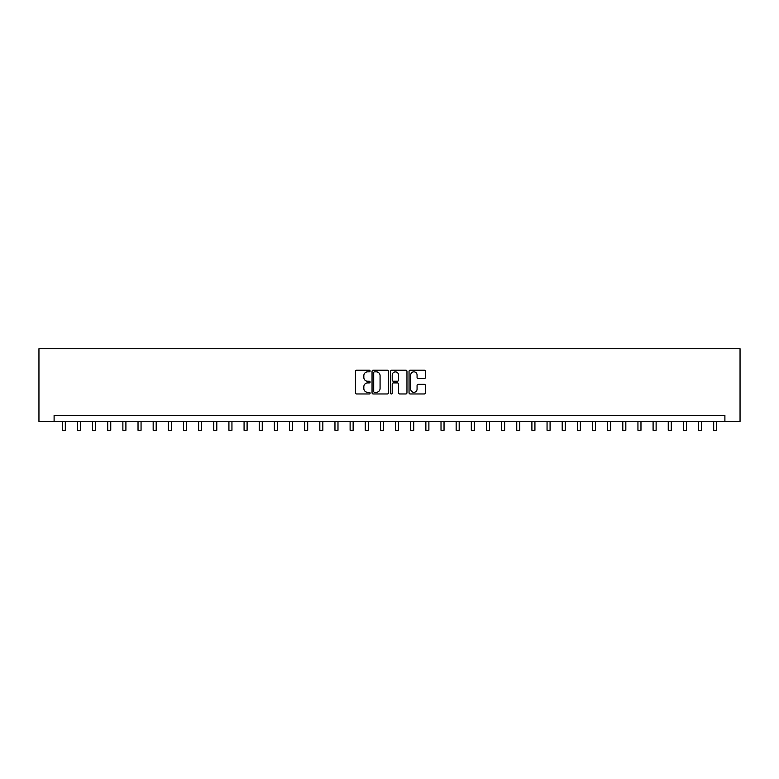 <?xml version="1.0" encoding="UTF-8"?>
<svg xmlns="http://www.w3.org/2000/svg" width="779" height="779" viewBox="0 0 779 779"><rect width="100%" height="100%" fill="white"/><g stroke="black" fill="none" stroke-linecap="round" stroke-linejoin="round"><path stroke-width="1.17" d="M370.113 371.018A0.837 0.837 0 0 0 369.275 370.181L356.636 370.181A1.188 1.188 0 0 0 355.448 371.369L355.448 392.782A1.188 1.188 0 0 0 356.636 393.97L369.275 393.97A0.837 0.837 0 0 0 370.113 393.142A0.837 0.837 0 0 0 369.275 392.304L367.639 392.304A3.807 3.807 0 0 1 363.832 388.497L363.832 386.715A3.807 3.807 0 0 1 367.639 382.908L369.275 382.908A0.837 0.837 0 0 0 370.113 382.08A0.837 0.837 0 0 0 369.275 381.243L367.639 381.243A3.807 3.807 0 0 1 363.832 377.435L363.832 375.653A3.807 3.807 0 0 1 367.639 371.846L369.275 371.846A0.837 0.837 0 0 0 370.113 371.018M424.263 378.565A1.188 1.188 0 0 0 425.451 377.377L425.451 371.369A1.188 1.188 0 0 0 424.263 370.181L410.231 370.181A1.188 1.188 0 0 0 409.043 371.369L409.043 392.782A1.188 1.188 0 0 0 410.231 393.97L424.263 393.97A1.188 1.188 0 0 0 425.451 392.782L425.451 385.527A1.188 1.188 0 0 0 424.263 384.339L418.255 384.339A1.188 1.188 0 0 0 417.067 385.527L417.067 389.13A3.184 3.184 0 0 1 413.883 392.304A3.184 3.184 0 0 1 410.708 389.13L410.708 375.03A3.184 3.184 0 0 1 413.883 371.846A3.184 3.184 0 0 1 417.067 375.03L417.067 377.377A1.188 1.188 0 0 0 418.255 378.565L424.263 378.565M724.898 421.468L740.05 421.468L740.05 348.749L38.95 348.749L38.95 421.468L724.898 421.468L724.898 415.402L54.102 415.402L54.102 421.468M388.458 371.369A1.188 1.188 0 0 0 387.27 370.181L373.229 370.181A1.188 1.188 0 0 0 372.041 371.369L372.041 392.782A1.188 1.188 0 0 0 373.229 393.97L387.27 393.97A1.188 1.188 0 0 0 388.458 392.782L388.458 371.369M391.73 370.181L405.771 370.181A1.188 1.188 0 0 1 406.959 371.369L406.959 392.782A1.188 1.188 0 0 1 405.771 393.97L399.763 393.97A1.188 1.188 0 0 1 398.575 392.782L398.575 384.096A1.188 1.188 0 0 0 397.378 382.908L393.395 382.908A1.188 1.188 0 0 0 392.207 384.096L392.207 393.142A0.837 0.837 0 0 1 391.37 393.97A0.837 0.837 0 0 1 390.542 393.142L390.542 371.369A1.188 1.188 0 0 1 391.73 370.181M374.543 371.846A0.837 0.837 0 0 0 373.706 372.683L373.706 391.477A0.837 0.837 0 0 0 374.543 392.304L376.267 392.304A3.807 3.807 0 0 0 380.074 388.497L380.074 375.653A3.807 3.807 0 0 0 376.267 371.846L374.543 371.846M398.575 375.089A3.184 3.184 0 0 0 395.391 371.904A3.184 3.184 0 0 0 392.207 375.089L392.207 380.055A1.188 1.188 0 0 0 393.395 381.243L397.378 381.243A1.188 1.188 0 0 0 398.575 380.055L398.575 375.089M62.281 421.468L62.281 430.251L65.309 430.251L65.309 421.468M77.433 421.468L77.433 430.251L80.461 430.251L80.461 421.468M92.574 421.468L92.574 430.251L95.603 430.251L95.603 421.468M107.726 421.468L107.726 430.251L110.754 430.251L110.754 421.468M122.878 421.468L122.878 430.251L125.906 430.251L125.906 421.468M138.029 421.468L138.029 430.251L141.057 430.251L141.057 421.468M153.171 421.468L153.171 430.251L156.199 430.251L156.199 421.468M168.322 421.468L168.322 430.251L171.351 430.251L171.351 421.468M183.474 421.468L183.474 430.251L186.502 430.251L186.502 421.468M198.626 421.468L198.626 430.251L201.654 430.251L201.654 421.468M213.767 421.468L213.767 430.251L216.796 430.251L216.796 421.468M228.919 421.468L228.919 430.251L231.947 430.251L231.947 421.468M244.07 421.468L244.07 430.251L247.099 430.251L247.099 421.468M259.222 421.468L259.222 430.251L262.25 430.251L262.25 421.468M274.364 421.468L274.364 430.251L277.392 430.251L277.392 421.468M289.515 421.468L289.515 430.251L292.544 430.251L292.544 421.468M304.667 421.468L304.667 430.251L307.695 430.251L307.695 421.468M319.818 421.468L319.818 430.251L322.847 430.251L322.847 421.468M334.96 421.468L334.96 430.251L337.989 430.251L337.989 421.468M350.112 421.468L350.112 430.251L353.14 430.251L353.14 421.468M365.263 421.468L365.263 430.251L368.292 430.251L368.292 421.468M380.415 421.468L380.415 430.251L383.443 430.251L383.443 421.468M395.557 421.468L395.557 430.251L398.585 430.251L398.585 421.468M410.708 421.468L410.708 430.251L413.737 430.251L413.737 421.468M425.86 421.468L425.86 430.251L428.888 430.251L428.888 421.468M441.011 421.468L441.011 430.251L444.04 430.251L444.04 421.468M456.153 421.468L456.153 430.251L459.182 430.251L459.182 421.468M471.305 421.468L471.305 430.251L474.333 430.251L474.333 421.468M486.456 421.468L486.456 430.251L489.485 430.251L489.485 421.468M501.608 421.468L501.608 430.251L504.636 430.251L504.636 421.468M516.75 421.468L516.75 430.251L519.778 430.251L519.778 421.468M531.901 421.468L531.901 430.251L534.93 430.251L534.93 421.468M547.053 421.468L547.053 430.251L550.081 430.251L550.081 421.468M562.204 421.468L562.204 430.251L565.233 430.251L565.233 421.468M577.346 421.468L577.346 430.251L580.374 430.251L580.374 421.468M592.498 421.468L592.498 430.251L595.526 430.251L595.526 421.468M607.649 421.468L607.649 430.251L610.678 430.251L610.678 421.468M622.801 421.468L622.801 430.251L625.829 430.251L625.829 421.468M637.943 421.468L637.943 430.251L640.971 430.251L640.971 421.468M653.094 421.468L653.094 430.251L656.122 430.251L656.122 421.468M668.246 421.468L668.246 430.251L671.274 430.251L671.274 421.468M683.397 421.468L683.397 430.251L686.426 430.251L686.426 421.468M698.539 421.468L698.539 430.251L701.567 430.251L701.567 421.468M713.691 421.468L713.691 430.251L716.719 430.251L716.719 421.468"/></g></svg>
